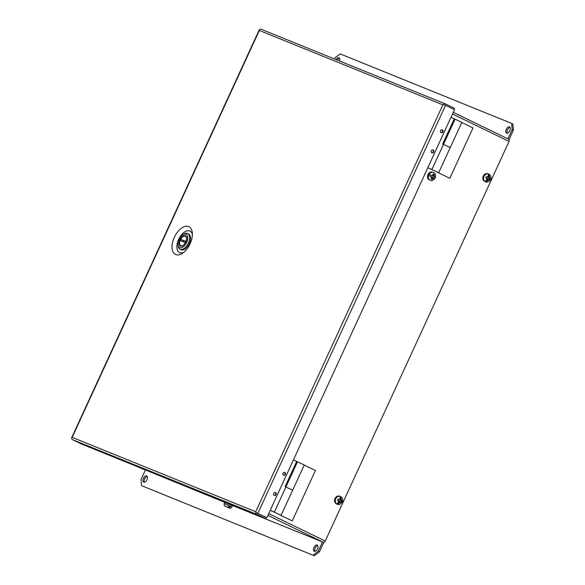 <?xml version="1.0" encoding="UTF-8"?>
<svg xmlns="http://www.w3.org/2000/svg" width="585" height="585" viewBox="0 0 585 585"><rect width="100%" height="100%" fill="white"/><g stroke="black" fill="none" stroke-linecap="round" stroke-linejoin="round"><path stroke-width="0.88" d="M139.15 467.386L224.779 502.354M139.8 467.649L143.193 469.294L139.8 467.649M270.248 510.31L281.1 515.327L270.27 510.252M293.443 459.868L296.683 461.441L285.092 486.625L292.683 490.142L285.904 487.005L274.314 512.197M284.164 472.307A1.419 1.185 -67.9 0 1 284.939 474.201A1.419 1.185 -67.9 0 1 283.118 474.881M274.892 492.46A1.419 1.185 -67.9 0 1 275.674 494.354A1.419 1.185 -67.9 0 1 273.853 495.034M427.825 167.712L438.677 172.736L427.847 167.654M451.02 117.271L454.26 118.843L442.669 144.034L450.26 147.544L443.474 144.407L431.891 169.599M441.741 129.709A1.419 1.185 -67.9 0 1 442.516 131.61A1.419 1.185 -67.9 0 1 440.695 132.283M432.469 149.862A1.419 1.185 -67.9 0 1 433.244 151.764A1.419 1.185 -67.9 0 1 431.43 152.436M174.301 237.378A15.422 8.512 115.9 0 1 185.006 226.446A15.422 8.512 115.9 0 1 192.311 232.633A15.422 8.512 115.9 0 1 190.103 243.777A15.422 8.512 115.9 0 1 182.227 253.437A15.422 8.512 115.9 0 1 172.999 251.864A15.422 8.512 115.9 0 1 174.301 237.378M192.399 234.322A11.956 6.603 -64.1 0 0 186.381 231.06A11.956 6.603 -64.1 0 0 178.674 239.353A11.956 6.603 -64.1 0 0 177.423 250.036A11.956 6.603 -64.1 0 0 183.61 252.449M284.829 472.402A1.55 1.294 -67.9 0 1 283.535 475.225A1.55 1.294 -67.9 0 1 284.829 472.402M433.134 149.957A1.55 1.294 -67.9 0 1 431.84 152.78A1.55 1.294 -67.9 0 1 433.134 149.957M442.406 129.804A1.55 1.294 -67.9 0 1 441.112 132.627A1.55 1.294 -67.9 0 1 442.406 129.804M275.557 492.555A1.55 1.294 -67.9 0 1 274.263 495.378A1.55 1.294 -67.9 0 1 275.557 492.555M71.655 437.88L72.174 437.361L71.662 437.851A1.909 1.587 112.1 0 0 72.481 439.657L256.669 514.288A1.909 1.587 -67.9 0 1 255.85 512.489L255.703 511.729L255.85 512.489L257.846 513.403L445.536 105.337L443.54 104.415L442.86 104.825L259.33 30.457L72.174 437.361L255.703 511.729L442.86 104.825L443.54 104.415A1.909 1.587 -67.9 0 1 445.419 103.918L454.391 108.269L453.88 109.38M259.352 29.784L259.33 30.457L259.352 29.784A1.909 1.587 112.1 0 1 261.151 29.25L445.339 103.889M445.251 103.852L261.232 29.287A1.909 1.587 112.1 0 0 261.151 29.25M445.536 105.337L454.508 109.688L266.818 517.754L257.151 513.118M257.846 513.403L266.818 517.754M256.669 514.288L265.641 518.639L266.168 517.491L257.195 513.14M72.481 439.657L81.454 444.008L265.641 518.639M179.032 239.338A7.429 4.102 -64.1 0 0 177.964 244.705A7.429 4.102 -64.1 0 0 181.482 247.689A7.429 4.102 -64.1 0 0 186.637 242.424A7.429 4.102 -64.1 0 0 187.266 235.448A7.429 4.102 -64.1 0 0 182.82 234.687A7.429 4.102 -64.1 0 0 179.032 239.338M177.964 244.705L178.089 245.861A8.738 4.819 -64.1 0 0 180.004 249.225A8.738 4.819 -64.1 0 0 188.29 243.17A8.738 4.819 -64.1 0 0 187.624 233.495A8.738 4.819 -64.1 0 0 183.8 234.073L182.82 234.687M180.004 249.225L180.992 249.7A8.738 4.819 -64.1 0 0 189.277 243.652A8.738 4.819 -64.1 0 0 188.611 233.971L187.624 233.495M183.054 245.415A5.243 2.896 115.9 0 1 180.904 245.773A5.243 2.896 115.9 0 1 180.809 245.729A5.243 2.896 115.9 0 1 180.158 240.523L185.423 242.658M182.849 241.612A5.243 2.896 -64.1 0 1 183.324 240.603L180.707 239.338A5.243 2.896 115.9 0 1 185.284 236.252A5.243 2.896 115.9 0 1 185.379 236.289A5.243 2.896 115.9 0 1 186.527 238.249M185.979 241.473L180.707 239.338M183.324 240.603L185.906 241.649M146.952 479.78A3.459 1.909 -64.1 0 0 146.689 475.949A3.459 1.909 -64.1 0 0 143.405 478.347A3.459 1.909 -64.1 0 0 143.669 482.179A3.459 1.909 -64.1 0 0 146.952 479.78M147.193 476.431A3.459 1.909 -64.1 0 0 144.605 478.925A3.459 1.909 -64.1 0 0 144.363 482.274M317.501 548.891A3.459 1.909 -64.1 0 0 317.231 545.059A3.459 1.909 -64.1 0 0 313.948 547.45A3.459 1.909 -64.1 0 0 314.211 551.289A3.459 1.909 -64.1 0 0 317.501 548.891M317.743 545.542A3.459 1.909 -64.1 0 0 315.147 548.035A3.459 1.909 -64.1 0 0 314.905 551.384M339.527 61.008A3.459 1.909 -64.1 0 0 339.022 57.776A3.459 1.909 -64.1 0 0 336.046 59.597M339.527 58.266A3.459 1.909 -64.1 0 0 337.289 60.101M509.835 130.718A3.459 1.909 -64.1 0 0 509.572 126.886A3.459 1.909 -64.1 0 0 506.288 129.285A3.459 1.909 -64.1 0 0 506.551 133.117A3.459 1.909 -64.1 0 0 509.835 130.718M510.076 127.369A3.459 1.909 -64.1 0 0 507.487 129.863A3.459 1.909 -64.1 0 0 507.246 133.212M323.798 542.39L319.439 551.867L318.24 551.282L322.525 541.959M145.329 470.157L141.043 479.481L141.57 485.667L314.277 555.75L141.57 485.667M507.941 138.842L512.197 129.585L511.67 123.398L340.163 53.9L335 57.783L334.459 58.961M512.197 129.585L513.396 130.17L509.111 139.479M318.24 551.282L313.077 555.172M319.439 551.867L314.277 555.75M511.67 123.398L512.87 123.976L513.396 130.17M486.113 181.928A2.42 2.018 -67.9 0 1 485.506 181.803A2.42 2.018 -67.9 0 1 485.404 181.76A2.42 2.018 -67.9 0 1 485.089 181.562M337.808 504.372A2.42 2.018 -67.9 0 1 337.201 504.248A2.42 2.018 -67.9 0 1 337.099 504.197A2.42 2.018 -67.9 0 1 336.784 504.007M232.377 505.433L323.483 542.346A1.909 1.053 -64.1 0 0 325.253 541.015L509.045 141.424A1.909 1.053 -64.1 0 0 508.899 139.31A1.909 1.053 -64.1 0 0 508.862 139.296L453.287 112.357L508.899 139.31M232.216 505.169L232.347 505.82L224.786 502.339L224.23 503.546L231.792 507.027C230.629 508.248 229.766 508.592 229.218 508.051M434.801 178.52L433.032 177.591L432.22 179.405L431.189 178.966L432.03 177.109L428.673 175.551A4.132 3.444 112.1 0 1 429.236 174.345L432.549 175.88L433.28 173.979L434.304 174.418L433.551 176.363L435.357 177.306L433.551 176.363M434.962 178.564C432.761 180.502 431.203 181.05 430.282 180.217A4.161 3.466 -67.9 0 1 430.107 180.136A4.161 3.466 -67.9 0 1 428.673 174.952A4.161 3.466 -67.9 0 1 433.405 172.502L433.624 172.597C435.218 173.277 435.847 174.864 435.518 177.357L435.357 177.306A4.132 3.444 112.1 0 1 434.823 178.476M433.032 177.591L432.176 177.248L431.416 179.061M432.549 175.88L429.236 174.345M432.695 176.019L433.273 173.994M433.507 174.096L434.304 174.418M443.459 144.415L455.042 119.223L455.635 119.42L461.85 122.353L450.26 147.544L449.668 147.34M437.339 172.217L449.821 178.301L472.994 127.925L461.784 122.492M449.821 178.301L437.331 172.246M337.801 504.358A4.132 3.444 112.1 0 1 336.799 503.875L338.496 502.391L339.11 501.053L337.552 500.38L338.057 499.151L339.673 499.839L340.221 498.647L340.207 496.468A4.132 3.444 112.1 0 1 341.209 496.95L340.689 500.277L342.188 500.921L341.684 502.149L340.134 501.484L339.497 502.873L337.801 504.358L339.278 501.14L340.134 501.484M340.689 500.277L339.841 499.934L341.209 496.95M338.05 499.166L339.673 499.839M340.887 501.813L341.399 500.599L339.841 499.934M342.188 500.921L341.399 500.599M489.177 174.286A4.161 3.466 -67.9 0 0 488.702 174.045L488.022 173.767A4.161 3.466 -67.9 0 0 483.334 176.114A4.161 3.466 -67.9 0 0 484.899 181.482L485.579 181.76C487.327 182.586 488.987 181.847 490.581 179.522C491.554 177.306 490.932 175.478 488.702 174.045A4.161 3.466 -67.9 0 0 484.022 176.385A4.161 3.466 -67.9 0 0 485.579 181.76A4.161 3.466 -67.9 0 0 486.091 181.913A4.132 3.444 112.1 0 1 485.111 181.43L486.808 179.946L487.422 178.608L485.857 177.942L486.369 176.707L487.978 177.394L488.519 174.023A4.132 3.444 112.1 0 1 489.513 174.505L489.001 177.833L490.501 178.476L489.989 179.705L488.438 179.047L487.802 180.429L486.106 181.913L487.59 178.696L488.438 179.047M489.001 177.833L488.146 177.489L489.513 174.505M486.362 176.721L487.978 177.394M489.199 179.368L489.703 178.154L488.146 177.489M490.501 178.476L489.703 178.154M285.882 487.005L297.465 461.821L304.273 464.951L292.683 490.142L292.09 489.937M279.769 514.815L292.244 520.899L315.417 470.516L304.207 465.082M292.244 520.899L279.754 514.844M231.952 504.994L231.506 504.884M224.23 503.546C224.048 505.345 224.494 506.296 225.569 506.405L227.733 507.283L229.459 506.193L230.461 506.676L228.728 507.773L227.974 507.466L229.539 508.131M226.622 506.917L228.903 507.853L226.307 506.661M229.422 506.259L230.461 506.676M180.919 245.832L180.999 245.861A5.287 2.918 115.9 0 1 180.919 245.832A5.287 2.918 115.9 0 1 180.465 245.503M180.268 240.567A5.287 2.918 115.9 0 1 180.816 239.389M184.992 236.164A5.287 2.918 115.9 0 1 185.438 236.274A5.287 2.918 115.9 0 1 185.533 236.318C188.706 237.122 184.048 247.557 180.999 245.861M185.262 235.609C183.31 235.214 181.511 236.574 179.858 239.674C178.586 242.936 178.769 245.093 180.407 246.161C182.359 246.548 184.158 245.195 185.811 242.088C187.083 238.834 186.9 236.669 185.262 235.609M452.519 114.024L509.045 141.424M325.253 541.015L268.727 513.615M267.901 515.407L323.483 542.346M429.778 180.004A4.161 3.466 -67.9 0 1 429.602 179.939A4.161 3.466 -67.9 0 1 429.427 179.866A4.161 3.466 -67.9 0 1 427.993 174.674A4.161 3.466 -67.9 0 1 432.724 172.224A4.161 3.466 -67.9 0 1 432.9 172.304M434.107 175.032L434.692 176.919M434.136 178.125L432.49 178.886M430.282 180.217L429.412 179.858C425.295 178.111 428.659 170.337 432.724 172.224L433.405 172.502A4.161 3.466 -67.9 0 1 433.58 172.582M431.496 178.388L431.043 176.633M431.598 175.42L433.061 174.659M337.779 504.358A4.161 3.466 -67.9 0 1 337.274 504.204L336.587 503.926A4.161 3.466 -67.9 0 1 335.029 498.552A4.161 3.466 -67.9 0 1 339.717 496.212L340.397 496.49A4.161 3.466 -67.9 0 1 340.872 496.731M337.274 504.204A4.161 3.466 -67.9 0 1 335.71 498.829A4.161 3.466 -67.9 0 1 340.397 496.49C342.627 497.923 343.249 499.751 342.276 501.967C340.682 504.285 339.015 505.03 337.274 504.204M341.245 501.959L339.497 502.873M338.496 502.391L338.042 500.592M338.605 499.385L340.221 498.647M341.216 499.129L341.706 500.709M489.55 179.515L487.802 180.429M486.808 179.946L486.347 178.147M486.917 176.941L488.526 176.202M489.528 176.685L490.011 178.264M225.839 506.434L227.733 507.283M225.62 506.434L225.247 506.2M292.683 490.142L281.1 515.327M450.26 147.544L438.677 172.736M71.604 437.843L259.294 29.769M185.379 236.289L185.811 236.501M180.809 245.729L181.24 245.934M336.587 503.926C334.598 502.793 334.05 500.994 334.942 498.522C336.097 496.416 337.684 495.641 339.717 496.212M484.899 181.482C482.903 180.348 482.354 178.549 483.247 176.078C484.402 173.972 485.996 173.197 488.022 173.767M231.792 507.027L232.347 505.82M228.428 507.736L226.585 506.902"/></g></svg>

